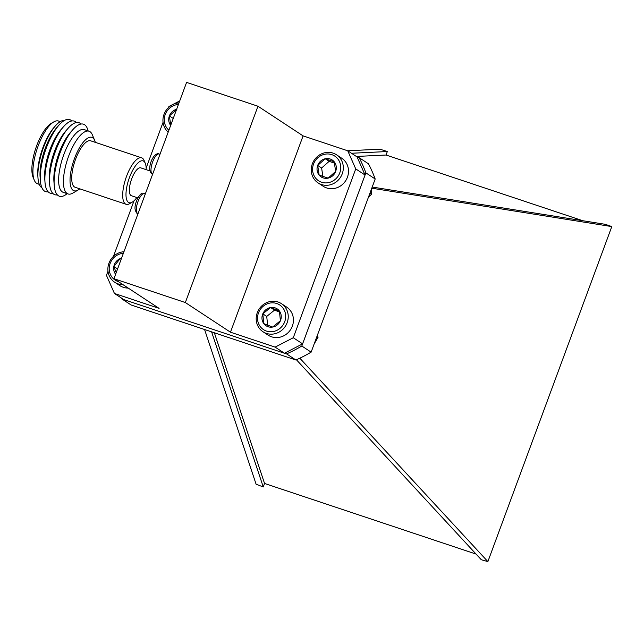 <?xml version="1.0" encoding="UTF-8"?>
<svg xmlns="http://www.w3.org/2000/svg" width="644" height="644" viewBox="0 0 644 644"><rect width="100%" height="100%" fill="white"/><g stroke="black" fill="none" stroke-linecap="round" stroke-linejoin="round"><path stroke-width="0.97" d="M136.85 197.547A22.049 7.672 -71.5 0 1 132.302 202.119L129.702 203.649A24.504 8.525 -71.5 0 1 126.152 204.309A24.504 8.525 -71.5 0 1 125.435 203.963A24.504 8.525 -71.5 0 1 126.184 177.301A24.504 8.525 -71.5 0 1 141.664 157.828A24.504 8.525 -71.5 0 1 144.111 160.493L145.27 163.278A22.049 7.672 -71.5 0 1 146.164 169.662M141.664 157.828L90.683 140.811A24.504 8.525 108.5 0 0 74.841 161.346A24.504 8.525 108.5 0 0 75.163 187.283L126.152 204.309M79.751 188.821A28.175 9.805 -71.5 0 1 78.085 190.012A28.175 9.805 -71.5 0 1 73.625 160.944A28.175 9.805 -71.5 0 1 94.66 140.384A28.175 9.805 -71.5 0 1 95.272 142.34M132.302 202.119A22.049 7.672 -71.5 0 1 128.462 202.401A22.049 7.672 -71.5 0 1 130.643 174.54A22.049 7.672 -71.5 0 1 145.27 163.278M94.66 140.384L92.342 134.813A33.077 11.503 108.5 0 0 89.041 131.215A33.077 11.503 108.5 0 0 67.652 158.947A33.077 11.503 108.5 0 0 68.087 193.965A33.077 11.503 108.5 0 0 72.885 193.079L78.085 190.012M149.915 170.918L140.738 167.851A14.699 5.112 108.5 0 0 131.231 180.175A14.699 5.112 108.5 0 0 131.432 195.744L137.913 197.901M89.041 131.215L84.243 129.621A33.077 11.503 108.5 0 0 62.854 157.345A33.077 11.503 108.5 0 0 63.297 192.363L68.087 193.965M88.099 130.901A37.98 13.21 108.5 0 0 72.724 129.822A37.98 13.21 108.5 0 0 60.093 152.749A37.98 13.21 108.5 0 0 54.209 185.279A37.98 13.21 108.5 0 0 67.145 193.651M72.724 129.822L70.276 132.624A33.52 11.656 108.5 0 0 59.119 152.853A33.52 11.656 108.5 0 0 53.935 181.568L54.209 185.279M80.983 124.042A37.98 13.21 108.5 0 0 68.119 128.285A37.98 13.21 108.5 0 0 55.481 151.211A37.98 13.21 108.5 0 0 49.596 183.741A37.98 13.21 108.5 0 0 57.34 194.858M68.119 128.285L65.664 131.086A33.52 11.656 108.5 0 0 54.515 151.316A33.52 11.656 108.5 0 0 49.322 180.03L49.596 183.741M76.37 122.505A37.98 13.21 108.5 0 0 63.506 126.747A37.98 13.21 108.5 0 0 50.876 149.666A37.98 13.21 108.5 0 0 44.991 182.204A37.98 13.21 108.5 0 0 52.728 193.321M63.506 126.747L61.051 129.541A33.52 11.656 108.5 0 0 49.902 149.778A33.52 11.656 108.5 0 0 44.71 178.493L44.991 182.204M71.766 120.967A37.98 13.21 108.5 0 0 58.894 125.202A37.98 13.21 108.5 0 0 40.379 180.666A37.98 13.21 108.5 0 0 48.123 191.783M58.894 125.202L56.439 128.003A33.52 11.656 108.5 0 0 45.289 148.241A33.52 11.656 108.5 0 0 40.097 176.947L40.379 180.666M64.513 120.396A35.694 12.413 108.5 0 0 55.392 125.886A35.694 12.413 108.5 0 0 37.988 178.01A35.694 12.413 108.5 0 0 41.981 187.879M55.392 125.886L53.951 127.528A33.077 11.503 108.5 0 0 42.947 147.5A33.077 11.503 108.5 0 0 37.827 175.836L37.988 178.01M60.254 121.611L58.54 121.032A33.077 11.503 108.5 0 0 53.742 121.925A33.077 11.503 108.5 0 0 38.157 145.898A33.077 11.503 108.5 0 0 34.285 180.191A33.077 11.503 108.5 0 0 37.585 183.782L39.308 184.353M53.742 121.925L51.142 123.455A30.622 10.65 108.5 0 0 36.708 145.657A30.622 10.65 108.5 0 0 33.126 177.406L34.285 180.191M113.964 278.715L159.092 308.371L114.439 293.455L123.761 299.581L284.447 353.234L275.125 347.108L293.286 337.738L355.738 168.897L347.744 150.793L303.091 135.884L257.962 106.228L186.583 82.4L113.964 278.715L185.343 302.543L257.962 106.228M293.286 337.738L302.599 343.864L365.059 175.015L355.738 168.897M275.125 347.108L230.472 332.199L185.343 302.543M114.439 293.455L106.445 275.358L107.983 271.196M113.473 256.368L134.016 200.823M146.148 168.028L163.053 122.336M168.535 107.508L168.905 106.518L179.732 100.923M347.744 150.793L357.066 156.919L365.059 175.015M302.599 343.864L284.447 353.234M230.472 332.199L303.091 135.884M347.647 150.76L380.024 149.207L387.334 151.541L351.495 153.256M214.355 332.779L264.547 483.459L263.259 486.953L211.602 331.853M296.425 359.771L481.31 559.749L487.878 561.6L611.8 226.591L371.781 188.201M582.836 220.731L386.038 155.027L356.357 156.452M386.038 155.027L387.334 151.541M372.208 187.042L605.376 224.337L611.8 226.591M357.098 156.991L359.159 157.683L368.481 163.809A140.022 130.724 123.3 0 1 375.186 178.992L311.141 352.139A140.022 130.724 123.3 0 1 295.902 360.004L131.118 304.99L121.797 298.864A140.022 130.724 123.3 0 1 121.354 298.003M359.159 157.683A140.022 130.724 123.3 0 1 365.864 172.874L301.819 346.021A140.022 130.724 123.3 0 1 286.588 353.878L284.527 353.194M123.559 299.452L121.797 298.864M375.186 178.992L365.864 172.874M311.141 352.139L301.819 346.021M295.902 360.004L286.588 353.878M204.575 329.511L256.103 484.216L263.259 486.953M487.878 561.6L299.83 358.201M476.061 554.082L264.547 483.459M123.012 284.656A16.8 15.689 123.3 0 1 114.672 282.225L119.873 285.638A16.8 15.689 -56.7 0 0 128.204 288.069M114.672 282.225A16.8 15.689 123.3 0 1 108.627 264.185A16.8 15.689 123.3 0 1 123.946 251.74M123.358 253.334A14.764 13.782 -56.7 0 0 109.424 266.125A14.764 13.782 -56.7 0 0 118.448 281.661M121.571 258.163A10.103 9.435 -56.7 0 0 120.146 258.638A10.103 9.435 -56.7 0 0 113.827 266.511A10.103 9.435 -56.7 0 0 115.614 274.264M121.305 258.872L120.146 258.638L113.827 266.511L116.218 272.637M117.57 268.975L113.827 266.511M121.153 259.299L120.146 258.638M168.173 132.173A16.8 15.689 123.3 0 1 164.027 114.334A16.8 15.689 123.3 0 1 179.008 102.879M178.42 104.473A14.764 13.782 -56.7 0 0 165.226 114.535A14.764 13.782 -56.7 0 0 168.897 130.233M176.633 109.303A10.103 9.435 -56.7 0 0 169.372 115.92A10.103 9.435 -56.7 0 0 170.676 125.403M176.891 109.239L169.372 115.92L170.837 125.596M173.244 118.464L169.372 115.92M262.985 331.741L268.186 335.162A16.8 15.689 -56.7 0 0 290.524 329.728A16.8 15.689 -56.7 0 0 286.636 307.075L281.444 303.662A16.8 15.689 123.3 0 1 285.324 326.315A16.8 15.689 123.3 0 1 262.985 331.741A16.8 15.689 123.3 0 1 258.268 310.497A16.8 15.689 123.3 0 1 278.723 302.253A16.8 15.689 123.3 0 1 281.444 303.662M277.322 303.727A14.764 13.782 -56.7 0 0 257.6 319.73A14.764 13.782 -56.7 0 0 279.89 328.44A14.764 13.782 -56.7 0 0 277.322 303.727M270.593 307.534A10.103 9.435 -56.7 0 0 262.792 313.853A10.103 9.435 -56.7 0 0 263.807 323.626A10.103 9.435 -56.7 0 0 272.621 327.063A10.103 9.435 -56.7 0 0 280.414 320.744A10.103 9.435 -56.7 0 0 279.399 310.98A10.103 9.435 -56.7 0 0 270.593 307.534L262.792 313.853L263.807 323.626L272.621 327.063L280.414 320.744L279.399 310.98L270.593 307.534L274.521 310.118L266.729 316.437L267.638 325.22M279.657 312.123L274.521 310.118M266.729 316.437L262.792 313.853M318.056 182.88L323.256 186.293A16.8 15.689 -56.7 0 0 345.587 180.867A16.8 15.689 -56.7 0 0 341.706 158.207L336.514 154.793A16.8 15.689 123.3 0 1 340.394 177.454A16.8 15.689 123.3 0 1 318.056 182.88A16.8 15.689 123.3 0 1 313.153 161.99A16.8 15.689 123.3 0 1 333.093 153.135A16.8 15.689 123.3 0 1 336.514 154.793M331.773 154.641A14.764 13.782 -56.7 0 0 312.751 171.537A14.764 13.782 -56.7 0 0 335.492 179.129A14.764 13.782 -56.7 0 0 331.773 154.641M325.204 158.762A10.103 9.435 -56.7 0 0 317.685 165.436A10.103 9.435 -56.7 0 0 319.15 175.112A10.103 9.435 -56.7 0 0 328.142 178.114A10.103 9.435 -56.7 0 0 335.661 171.433A10.103 9.435 -56.7 0 0 334.188 161.757A10.103 9.435 -56.7 0 0 325.204 158.762L317.685 165.436L319.15 175.112L328.142 178.114L335.661 171.433L334.188 161.757L325.204 158.762L329.132 161.346L321.614 168.02L322.902 176.488M334.566 163.157L329.132 161.346M321.614 168.02L317.685 165.436M369.938 193.184L371.556 194.247L371.467 189.038M368.521 197.008L371.556 194.247M316.904 336.546L318.047 337.295L317.323 335.411M314.208 343.848L318.047 337.295M144.811 193.691A10.537 3.663 108.5 0 0 144.506 193.546A10.537 3.663 108.5 0 0 137.695 202.377A10.537 3.663 108.5 0 0 137.84 213.534L138.049 213.607M159.446 154.133A10.537 3.663 108.5 0 0 159.14 153.988A10.537 3.663 108.5 0 0 152.33 162.819A10.537 3.663 108.5 0 0 152.467 173.969L152.684 174.041M137.84 213.534C136.85 213.808 135.924 212.327 135.055 209.099C134.33 202.321 140.642 192.677 141.728 193.763L145.367 193.836M152.467 173.969C151.485 174.242 150.559 172.769 149.69 169.533C149.65 164.534 151.171 159.978 154.27 155.856C156.218 153.916 157.844 153.296 159.14 153.988L160.002 154.27"/></g></svg>
